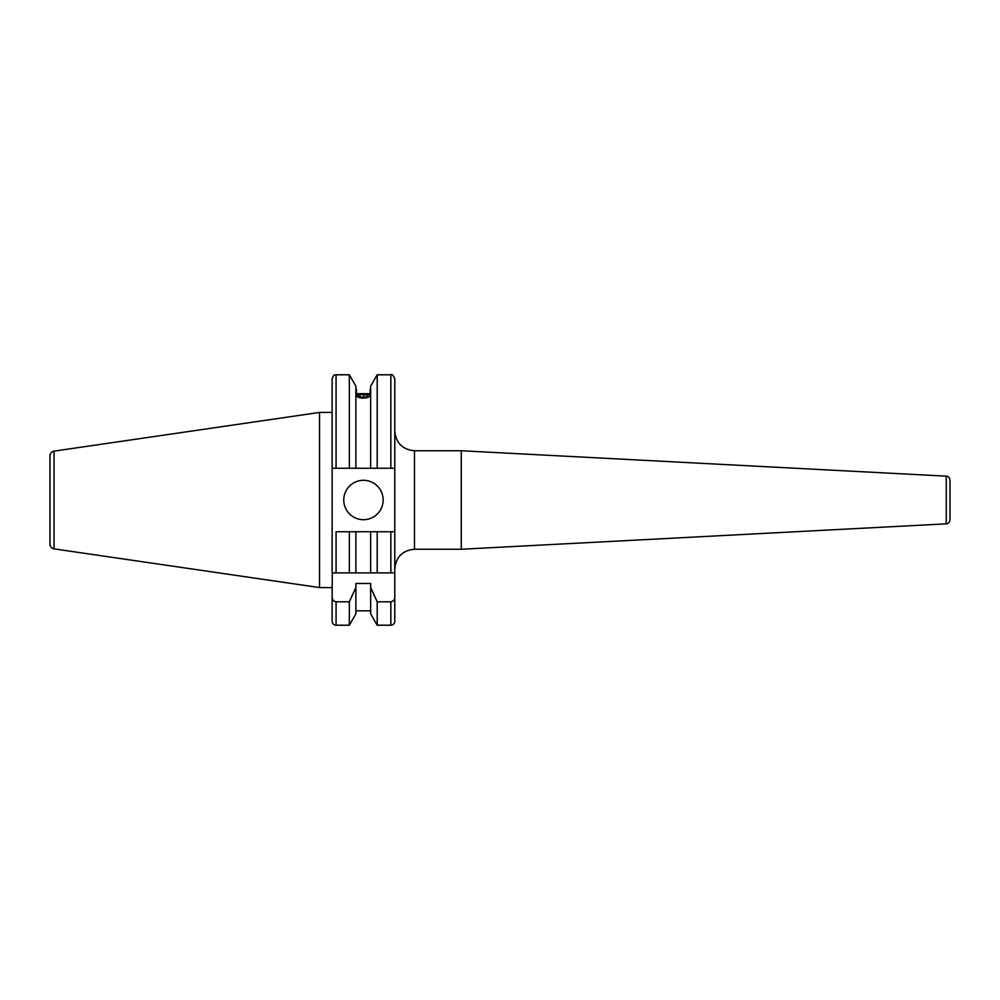 <?xml version="1.0" encoding="UTF-8"?>
<svg xmlns="http://www.w3.org/2000/svg" width="1000" height="1000" viewBox="0 0 1000 1000"><rect width="100%" height="100%" fill="white"/><g stroke="black" fill="none" stroke-linecap="round" stroke-linejoin="round"><path stroke-width="1.5" d="M946.263 523.837L461.275 549.25L461.275 450.75L946.263 476.163L946.263 523.837C948.275 523.787 949.513 522.475 950 519.9L950 484.538M950 500L950 480.1C949.513 477.525 948.275 476.213 946.263 476.163M343.762 500A19.7 19.7 0 0 0 363.462 519.7A19.7 19.7 0 0 0 383.162 500A19.7 19.7 0 0 0 363.462 480.3A19.7 19.7 0 0 0 343.762 500M332.137 412.425L319.525 412.425L319.525 587.575L332.137 587.575L332.137 592.1M54.05 548.862L54.05 451.138A4.725 4.725 0 0 0 50 455.825L50 544.175A4.725 4.725 0 0 0 54.05 548.862L319.525 587.575M54.05 451.138L319.525 412.425M394.787 621.263L394.787 572.9L394.787 621.263A3.938 3.938 0 0 1 390.85 625.212L377.2 625.212L377.2 601.8L370.65 587.475L370.65 613.875L377.2 625.212M394.787 468.275L394.787 531.725L390.85 531.725L394.787 531.725L394.787 572.9L332.137 572.9L332.137 468.275L370.65 468.275L370.65 386.125L377.2 374.787L377.2 468.275L394.787 468.275L394.787 378.738C393.137 375.112 391.825 373.8 390.85 374.787L377.2 374.787M370.65 610.825L355.875 610.825M355.875 587.475L355.875 613.875L349.338 625.212L336.075 625.212A3.938 3.938 0 0 1 332.137 621.263L332.137 596.912C332.188 599.663 333.5 601.287 336.075 601.8L349.338 601.8L355.875 587.475L355.875 583.475L370.65 583.475L370.65 587.475M332.137 607.863L332.137 621.263M362.812 398.25L356.763 395.863L358.462 394.438M368.075 394.438L369.762 395.863M356.375 393.7L356.375 389.175L356.375 393.7L362.713 393.7M370.163 393.7L370.163 389.175L370.163 393.7L363.825 393.7M332.287 572.9L332.137 596.912M332.137 468.275L332.137 378.738C334.35 372.962 334.862 375.725 336.075 374.787L336.075 468.275M349.338 625.212L349.338 601.8M349.338 468.275L349.338 374.787L336.075 374.787M355.875 468.275L355.875 386.125L349.338 374.787M370.65 468.275L377.2 468.275M390.85 625.212L390.85 601.8L377.2 601.8M390.85 601.8C393.438 601.275 394.75 599.65 394.787 596.912M394.787 572.9L336.075 572.9L336.075 531.725L349.338 531.725L349.338 572.9M355.875 572.9L355.875 531.725L349.338 531.725M370.65 572.9L370.65 531.725L355.875 531.725M377.2 572.9L377.2 531.725L370.65 531.725M390.85 572.9L390.85 531.725L377.2 531.725M362.837 398.025A6.35 2.175 0 0 0 368.9 396.863A6.35 2.175 0 0 0 368.188 394.487A6.35 2.175 0 0 0 363.7 393.688A6.35 2.175 0 0 0 358.338 394.487A6.35 2.175 0 0 0 357.45 396.725A6.35 2.175 0 0 0 362.837 398.025M367.038 396.725L367.35 395.175L363.575 394.3L359.487 394.988L359.175 396.538L362.962 397.413L367.038 396.725M359.487 396.613L359.487 394.988M363.575 397.312L363.575 394.3M461.275 549.25L414.487 549.25L414.487 450.75C402.525 449.575 395.962 443.013 394.787 431.037M336.075 625.212L336.075 601.8M390.85 468.275L390.85 374.787M414.487 549.25C402.525 550.425 395.962 556.987 394.787 568.962M461.275 450.75L414.487 450.75"/></g></svg>
